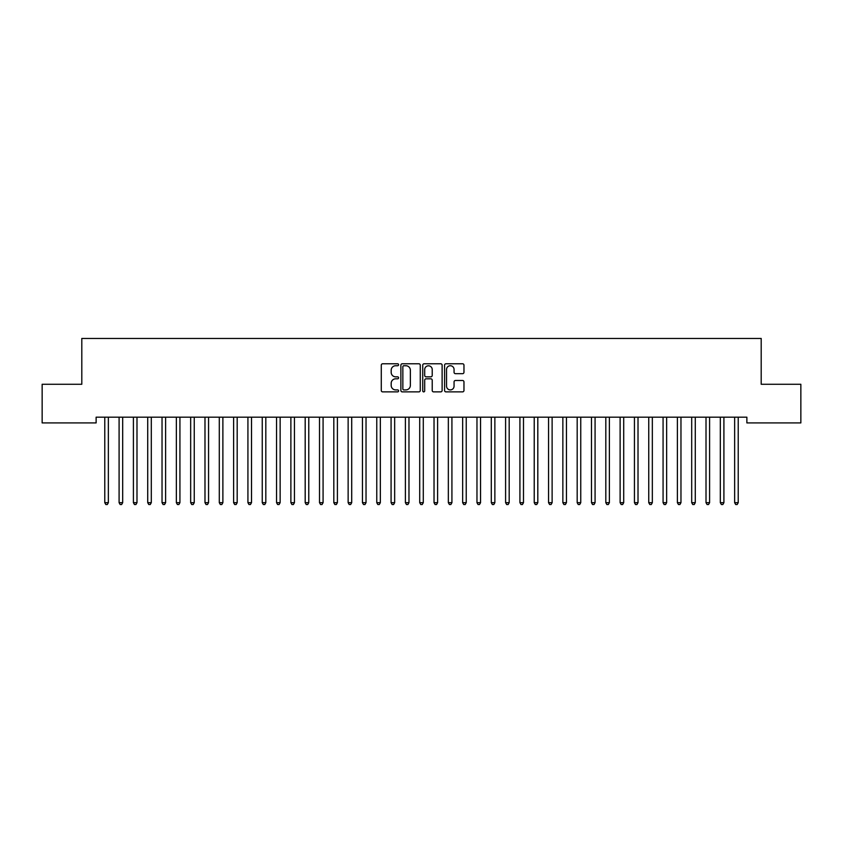 <?xml version="1.0" encoding="UTF-8"?>
<svg xmlns="http://www.w3.org/2000/svg" width="843" height="843" viewBox="0 0 843 843"><rect width="100%" height="100%" fill="white"/><g stroke="black" fill="none" stroke-linecap="round" stroke-linejoin="round"><path stroke-width="1.26" d="M398.591 364.756A0.98 0.98 0 0 0 397.611 363.776L382.68 363.776A1.401 1.401 0 0 0 381.278 365.177L381.278 390.467A1.401 1.401 0 0 0 382.68 391.879L397.611 391.879A0.98 0.98 0 0 0 398.591 390.889A0.98 0.98 0 0 0 397.611 389.909L395.683 389.909A4.5 4.5 0 0 1 391.184 385.409L391.184 383.302A4.5 4.5 0 0 1 395.683 378.813L397.611 378.813A0.98 0.98 0 0 0 398.591 377.822A0.98 0.98 0 0 0 397.611 376.842L395.683 376.842A4.5 4.5 0 0 1 391.184 372.343L391.184 370.235A4.5 4.5 0 0 1 395.683 365.736L397.611 365.736A0.98 0.98 0 0 0 398.591 364.756M462.565 373.681A1.401 1.401 0 0 0 463.966 372.279L463.966 365.177A1.401 1.401 0 0 0 462.565 363.776L445.989 363.776A1.401 1.401 0 0 0 444.577 365.177L444.577 390.467A1.401 1.401 0 0 0 445.989 391.879L462.565 391.879A1.401 1.401 0 0 0 463.966 390.467L463.966 381.9A1.401 1.401 0 0 0 462.565 380.499L455.473 380.499A1.401 1.401 0 0 0 454.061 381.9L454.061 386.147A3.762 3.762 0 0 1 450.31 389.909A3.762 3.762 0 0 1 446.548 386.147L446.548 369.497A3.762 3.762 0 0 1 450.31 365.736A3.762 3.762 0 0 1 454.061 369.497L454.061 372.279A1.401 1.401 0 0 0 455.473 373.681L462.565 373.681M746.877 417.19L96.123 417.19L96.123 422.912L42.15 422.912L42.15 384.271L81.803 384.271L81.803 338.454L761.197 338.454L761.197 384.271L800.85 384.271L800.85 422.912L746.877 422.912L746.877 417.19M420.267 365.177A1.401 1.401 0 0 0 418.866 363.776L402.29 363.776A1.401 1.401 0 0 0 400.878 365.177L400.878 390.467A1.401 1.401 0 0 0 402.29 391.879L418.866 391.879A1.401 1.401 0 0 0 420.267 390.467L420.267 365.177M424.134 363.776L440.71 363.776A1.401 1.401 0 0 1 442.122 365.177L442.122 390.467A1.401 1.401 0 0 1 440.71 391.879L433.618 391.879A1.401 1.401 0 0 1 432.217 390.467L432.217 380.214A1.401 1.401 0 0 0 430.805 378.813L426.105 378.813A1.401 1.401 0 0 0 424.693 380.214L424.693 390.889A0.98 0.98 0 0 1 423.713 391.879A0.98 0.98 0 0 1 422.733 390.889L422.733 365.177A1.401 1.401 0 0 1 424.134 363.776M403.829 365.736A0.98 0.98 0 0 0 402.849 366.726L402.849 388.929A0.98 0.98 0 0 0 403.829 389.909L405.873 389.909A4.5 4.5 0 0 0 410.362 385.409L410.362 370.235A4.5 4.5 0 0 0 405.873 365.736L403.829 365.736M432.217 369.571A3.762 3.762 0 0 0 428.455 365.809A3.762 3.762 0 0 0 424.693 369.571L424.693 375.441A1.401 1.401 0 0 0 426.105 376.842L430.805 376.842A1.401 1.401 0 0 0 432.217 375.441L432.217 369.571M108.357 417.938A1.433 1.433 0 0 1 108.462 417.401A1.433 1.433 0 0 0 108.357 417.938L108.357 502.681L104.774 502.681L104.774 417.938A1.433 1.433 0 0 0 104.68 417.401L104.595 417.19M108.357 502.681L107.282 504.546L105.849 504.546L104.774 502.681M122.678 417.938A1.433 1.433 0 0 1 122.772 417.401A1.433 1.433 0 0 0 122.678 417.938L122.678 502.681L119.095 502.681L119.095 417.938A1.433 1.433 0 0 0 118.989 417.401L118.905 417.19M136.987 417.938A1.433 1.433 0 0 1 137.093 417.401A1.433 1.433 0 0 0 136.987 417.938L136.987 502.681L133.405 502.681L133.405 417.938A1.433 1.433 0 0 0 133.31 417.401L133.226 417.19M122.678 502.681L121.603 504.546L120.17 504.546L119.095 502.681M136.987 502.681L135.913 504.546L134.48 504.546L133.405 502.681M151.297 417.938A1.433 1.433 0 0 1 151.403 417.401A1.433 1.433 0 0 0 151.297 417.938L151.297 502.681L147.725 502.681L147.725 417.938A1.433 1.433 0 0 0 147.62 417.401L147.536 417.19M165.618 417.938A1.433 1.433 0 0 1 165.723 417.401A1.433 1.433 0 0 0 165.618 417.938L165.618 502.681L162.035 502.681L162.035 417.938A1.433 1.433 0 0 0 161.94 417.401L161.856 417.19M151.297 502.681L150.233 504.546L148.8 504.546L147.725 502.681M165.618 502.681L164.543 504.546L163.11 504.546L162.035 502.681M179.928 417.938A1.433 1.433 0 0 1 180.033 417.401A1.433 1.433 0 0 0 179.928 417.938L179.928 502.681L176.356 502.681L176.356 417.938A1.433 1.433 0 0 0 176.25 417.401L176.166 417.19M179.928 502.681L178.864 504.546L177.43 504.546L176.356 502.681M194.248 417.938A1.433 1.433 0 0 1 194.354 417.401A1.433 1.433 0 0 0 194.248 417.938L194.248 502.681L190.666 502.681L190.666 417.938A1.433 1.433 0 0 0 190.571 417.401L190.476 417.19M194.248 502.681L193.173 504.546L191.74 504.546L190.666 502.681M208.748 417.19L208.664 417.401A1.433 1.433 0 0 0 208.558 417.938L208.558 502.681L204.986 502.681L204.986 417.938A1.433 1.433 0 0 0 204.881 417.401L204.796 417.19M208.558 502.681L207.494 504.546L206.061 504.546L204.986 502.681M222.879 417.938A1.433 1.433 0 0 1 222.984 417.401A1.433 1.433 0 0 0 222.879 417.938L222.879 502.681L219.296 502.681L219.296 417.938A1.433 1.433 0 0 0 219.191 417.401L219.106 417.19M222.879 502.681L221.804 504.546L220.371 504.546L219.296 502.681M237.189 417.938A1.433 1.433 0 0 1 237.294 417.401A1.433 1.433 0 0 0 237.189 417.938L237.189 502.681L233.616 502.681L233.616 417.938A1.433 1.433 0 0 0 233.511 417.401L233.427 417.19M237.189 502.681L236.124 504.546L234.691 504.546L233.616 502.681M251.509 417.938A1.433 1.433 0 0 1 251.614 417.401A1.433 1.433 0 0 0 251.509 417.938L251.509 502.681L247.926 502.681L247.926 417.938A1.433 1.433 0 0 0 247.821 417.401L247.737 417.19M251.509 502.681L250.434 504.546L249.001 504.546L247.926 502.681M265.819 417.938A1.433 1.433 0 0 1 265.924 417.401A1.433 1.433 0 0 0 265.819 417.938L265.819 502.681L262.247 502.681L262.247 417.938A1.433 1.433 0 0 0 262.141 417.401L262.057 417.19M265.819 502.681L264.755 504.546L263.322 504.546L262.247 502.681M280.139 417.938A1.433 1.433 0 0 1 280.245 417.401A1.433 1.433 0 0 0 280.139 417.938L280.139 502.681L276.557 502.681L276.557 417.938A1.433 1.433 0 0 0 276.451 417.401L276.367 417.19M280.139 502.681L279.065 504.546L277.632 504.546L276.557 502.681M294.449 417.938A1.433 1.433 0 0 1 294.555 417.401A1.433 1.433 0 0 0 294.449 417.938L294.449 502.681L290.877 502.681L290.877 417.938A1.433 1.433 0 0 0 290.772 417.401L290.687 417.19M294.449 502.681L293.385 504.546L291.952 504.546L290.877 502.681M308.77 417.938A1.433 1.433 0 0 1 308.875 417.401A1.433 1.433 0 0 0 308.77 417.938L308.77 502.681L305.187 502.681L305.187 417.938A1.433 1.433 0 0 0 305.082 417.401L304.997 417.19M308.77 502.681L307.695 504.546L306.262 504.546L305.187 502.681M323.08 417.938A1.433 1.433 0 0 1 323.185 417.401A1.433 1.433 0 0 0 323.08 417.938L323.08 502.681L319.508 502.681L319.508 417.938A1.433 1.433 0 0 0 319.402 417.401L319.318 417.19M323.08 502.681L322.005 504.546L320.582 504.546L319.508 502.681M337.4 417.938A1.433 1.433 0 0 1 337.506 417.401A1.433 1.433 0 0 0 337.4 417.938L337.4 502.681L333.817 502.681L333.817 417.938A1.433 1.433 0 0 0 333.712 417.401L333.628 417.19M337.4 502.681L336.325 504.546L334.892 504.546L333.817 502.681M351.71 417.938A1.433 1.433 0 0 1 351.816 417.401A1.433 1.433 0 0 0 351.71 417.938L351.71 502.681L348.138 502.681L348.138 417.938A1.433 1.433 0 0 0 348.033 417.401L347.948 417.19M351.71 502.681L350.635 504.546L349.213 504.546L348.138 502.681M366.031 417.938A1.433 1.433 0 0 1 366.136 417.401A1.433 1.433 0 0 0 366.031 417.938L366.031 502.681L362.448 502.681L362.448 417.938A1.433 1.433 0 0 0 362.342 417.401L362.258 417.19M366.031 502.681L364.956 504.546L363.523 504.546L362.448 502.681M380.341 417.938A1.433 1.433 0 0 1 380.446 417.401A1.433 1.433 0 0 0 380.341 417.938L380.341 502.681L376.768 502.681L376.768 417.938A1.433 1.433 0 0 0 376.663 417.401L376.579 417.19M380.341 502.681L379.266 504.546L377.843 504.546L376.768 502.681M394.661 417.938A1.433 1.433 0 0 1 394.766 417.401A1.433 1.433 0 0 0 394.661 417.938L394.661 502.681L391.078 502.681L391.078 417.938A1.433 1.433 0 0 0 390.973 417.401L390.889 417.19M394.661 502.681L393.586 504.546L392.153 504.546L391.078 502.681M409.161 417.19L409.076 417.401A1.433 1.433 0 0 0 408.971 417.938L408.971 502.681L405.399 502.681L405.399 417.938A1.433 1.433 0 0 0 405.293 417.401L405.209 417.19M408.971 502.681L407.896 504.546L406.474 504.546L405.399 502.681M423.481 417.19L423.397 417.401A1.433 1.433 0 0 0 423.291 417.938L423.291 502.681L419.709 502.681L419.709 417.938A1.433 1.433 0 0 0 419.603 417.401L419.519 417.19M423.291 502.681L422.217 504.546L420.783 504.546L419.709 502.681M437.791 417.19L437.707 417.401A1.433 1.433 0 0 0 437.601 417.938L437.601 502.681L434.029 502.681L434.029 417.938A1.433 1.433 0 0 0 433.924 417.401L433.839 417.19M437.601 502.681L436.526 504.546L435.104 504.546L434.029 502.681M451.922 417.938A1.433 1.433 0 0 1 452.027 417.401A1.433 1.433 0 0 0 451.922 417.938L451.922 502.681L448.339 502.681L448.339 417.938A1.433 1.433 0 0 0 448.234 417.401L448.149 417.19M451.922 502.681L450.847 504.546L449.414 504.546L448.339 502.681M466.421 417.19L466.337 417.401A1.433 1.433 0 0 0 466.232 417.938L466.232 502.681L462.659 502.681L462.659 417.938A1.433 1.433 0 0 0 462.554 417.401L462.47 417.19M466.232 502.681L465.157 504.546L463.734 504.546L462.659 502.681M480.742 417.19L480.658 417.401A1.433 1.433 0 0 0 480.552 417.938L480.552 502.681L476.969 502.681L476.969 417.938A1.433 1.433 0 0 0 476.864 417.401L476.78 417.19M480.552 502.681L479.477 504.546L478.044 504.546L476.969 502.681M495.052 417.19L494.967 417.401A1.433 1.433 0 0 0 494.862 417.938L494.862 502.681L491.29 502.681L491.29 417.938A1.433 1.433 0 0 0 491.184 417.401L491.1 417.19M494.862 502.681L493.787 504.546L492.365 504.546L491.29 502.681M509.372 417.19L509.288 417.401A1.433 1.433 0 0 0 509.183 417.938L509.183 502.681L505.6 502.681L505.6 417.938A1.433 1.433 0 0 0 505.494 417.401L505.41 417.19M509.183 502.681L508.108 504.546L506.675 504.546L505.6 502.681M523.682 417.19L523.598 417.401A1.433 1.433 0 0 0 523.492 417.938L523.492 502.681L519.92 502.681L519.92 417.938A1.433 1.433 0 0 0 519.815 417.401L519.731 417.19M523.492 502.681L522.418 504.546L520.995 504.546L519.92 502.681M538.003 417.19L537.918 417.401A1.433 1.433 0 0 0 537.813 417.938L537.813 502.681L534.23 502.681L534.23 417.938A1.433 1.433 0 0 0 534.125 417.401L534.04 417.19M537.813 502.681L536.738 504.546L535.305 504.546L534.23 502.681M552.313 417.19L552.228 417.401A1.433 1.433 0 0 0 552.123 417.938L552.123 502.681L548.551 502.681L548.551 417.938A1.433 1.433 0 0 0 548.445 417.401L548.361 417.19M552.123 502.681L551.048 504.546L549.615 504.546L548.551 502.681M566.633 417.19L566.549 417.401A1.433 1.433 0 0 0 566.443 417.938L566.443 502.681L562.861 502.681L562.861 417.938A1.433 1.433 0 0 0 562.755 417.401L562.671 417.19M566.443 502.681L565.368 504.546L563.935 504.546L562.861 502.681M580.943 417.19L580.859 417.401A1.433 1.433 0 0 0 580.753 417.938L580.753 502.681L577.181 502.681L577.181 417.938A1.433 1.433 0 0 0 577.076 417.401L576.991 417.19M580.753 502.681L579.678 504.546L578.245 504.546L577.181 502.681M595.263 417.19L595.179 417.401A1.433 1.433 0 0 0 595.074 417.938L595.074 502.681L591.491 502.681L591.491 417.938A1.433 1.433 0 0 0 591.386 417.401L591.301 417.19M595.074 502.681L593.999 504.546L592.566 504.546L591.491 502.681M609.573 417.19L609.489 417.401A1.433 1.433 0 0 0 609.384 417.938L609.384 502.681L605.811 502.681L605.811 417.938A1.433 1.433 0 0 0 605.706 417.401L605.622 417.19M609.384 502.681L608.309 504.546L606.876 504.546L605.811 502.681M623.894 417.19L623.809 417.401A1.433 1.433 0 0 0 623.704 417.938L623.704 502.681L620.121 502.681L620.121 417.938A1.433 1.433 0 0 0 620.016 417.401L619.932 417.19M623.704 502.681L622.629 504.546L621.196 504.546L620.121 502.681M638.014 417.938A1.433 1.433 0 0 1 638.119 417.401A1.433 1.433 0 0 0 638.014 417.938L638.014 502.681L634.442 502.681L634.442 417.938A1.433 1.433 0 0 0 634.336 417.401L634.252 417.19M638.014 502.681L636.939 504.546L635.506 504.546L634.442 502.681M652.524 417.19L652.429 417.401A1.433 1.433 0 0 0 652.334 417.938L652.334 502.681L648.752 502.681L648.752 417.938A1.433 1.433 0 0 0 648.646 417.401L648.562 417.19M652.334 502.681L651.26 504.546L649.827 504.546L648.752 502.681M666.834 417.19L666.75 417.401A1.433 1.433 0 0 0 666.644 417.938L666.644 502.681L663.072 502.681L663.072 417.938A1.433 1.433 0 0 0 662.967 417.401L662.883 417.19M666.644 502.681L665.57 504.546L664.136 504.546L663.072 502.681M681.144 417.19L681.06 417.401A1.433 1.433 0 0 0 680.965 417.938L680.965 502.681L677.382 502.681L677.382 417.938A1.433 1.433 0 0 0 677.277 417.401L677.192 417.19M680.965 502.681L679.89 504.546L678.457 504.546L677.382 502.681M695.464 417.19L695.38 417.401A1.433 1.433 0 0 0 695.275 417.938L695.275 502.681L691.703 502.681L691.703 417.938A1.433 1.433 0 0 0 691.597 417.401L691.513 417.19M695.275 502.681L694.2 504.546L692.767 504.546L691.703 502.681M709.774 417.19L709.69 417.401A1.433 1.433 0 0 0 709.595 417.938L709.595 502.681L706.012 502.681L706.012 417.938A1.433 1.433 0 0 0 705.907 417.401L705.823 417.19M709.595 502.681L708.52 504.546L707.087 504.546L706.012 502.681M724.095 417.19L724.011 417.401A1.433 1.433 0 0 0 723.905 417.938L723.905 502.681L720.322 502.681L720.322 417.938A1.433 1.433 0 0 0 720.228 417.401L720.143 417.19M723.905 502.681L722.83 504.546L721.397 504.546L720.322 502.681M738.226 417.938A1.433 1.433 0 0 1 738.32 417.401A1.433 1.433 0 0 0 738.226 417.938L738.226 502.681L734.643 502.681L734.643 417.938A1.433 1.433 0 0 0 734.538 417.401L734.453 417.19M738.226 502.681L737.151 504.546L735.718 504.546L734.643 502.681"/></g></svg>
